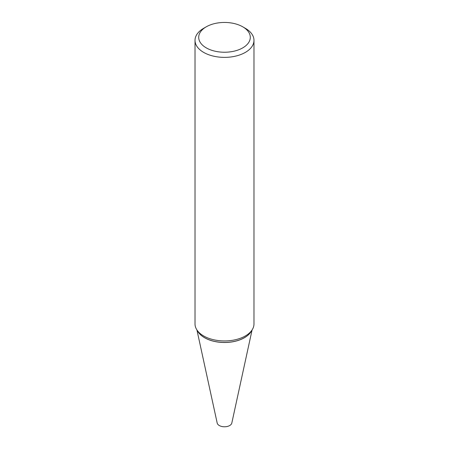 <?xml version="1.0" encoding="UTF-8"?>
<svg xmlns="http://www.w3.org/2000/svg" width="449" height="449" viewBox="0 0 449 449"><rect width="100%" height="100%" fill="white"/><g stroke="black" fill="none" stroke-linecap="round" stroke-linejoin="round"><path stroke-width="0.67" d="M196.926 329.964L217.187 423.053A7.369 4.254 0 0 0 219.286 425.534A7.369 4.254 0 0 0 226.891 426.55A7.369 4.254 0 0 0 231.813 423.053L252.074 329.964M197.886 331.553A28.164 16.259 0 0 0 204.581 337.727A28.164 16.259 0 0 0 251.114 331.553M203.65 28.315L206.259 26.811L203.65 28.315A29.482 17.023 0 0 0 195.018 40.354L195.018 323.92A29.482 17.023 0 0 0 196.662 329.532L197.857 331.514A28.22 16.293 0 0 0 204.548 337.659A28.22 16.293 0 0 0 244.452 337.659L244.452 337.659A28.22 16.293 0 0 0 251.143 331.514L252.338 329.532A29.482 17.023 0 0 0 253.982 323.92L253.982 40.354A29.482 17.023 0 0 0 245.35 28.315L242.741 26.811A25.801 14.896 0 0 0 206.259 26.811L206.259 26.811A25.801 14.896 0 0 0 206.259 47.875A25.801 14.896 0 0 0 242.741 47.875A25.801 14.896 0 0 0 242.741 26.811M196.662 329.532A29.482 17.023 0 0 0 245.35 335.959A29.482 17.023 0 0 0 252.338 329.532M195.018 40.354A29.482 17.023 0 0 0 213.219 56.08A29.482 17.023 0 0 0 245.35 52.393A29.482 17.023 0 0 0 253.982 40.354M204.587 337.682A28.107 16.226 0 0 0 204.626 337.704A28.107 16.226 0 0 0 244.374 337.704L244.374 337.704"/></g></svg>
